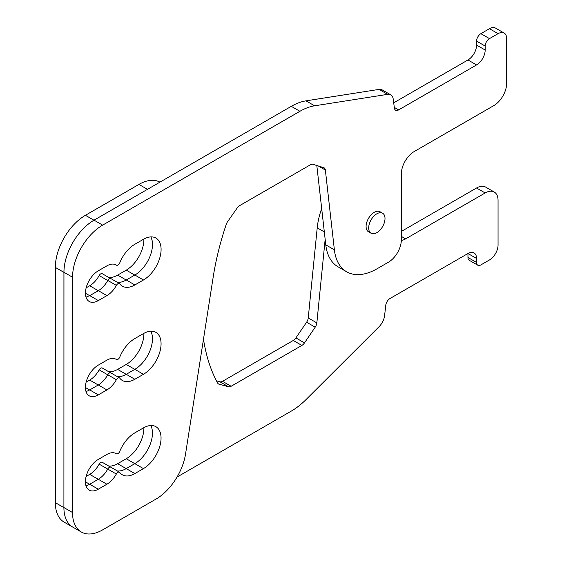 <?xml version="1.0" encoding="UTF-8"?>
<svg xmlns="http://www.w3.org/2000/svg" width="562" height="562" viewBox="0 0 562 562"><rect width="100%" height="100%" fill="white"/><g stroke="black" fill="none" stroke-linecap="round" stroke-linejoin="round"><path stroke-width="0.84" d="M106.892 484.233L98.294 479.274A18.237 10.53 120 0 0 107.742 469.059A3.042 1.756 -60 0 1 109.316 467.359A3.042 1.756 -60 0 1 110.84 467.212L119.432 472.171A3.042 1.756 -60 0 1 119.755 472.459A24.925 14.387 120 0 0 122.368 474.806A24.925 14.387 120 0 0 134.831 473.576L143.422 468.61A24.925 14.387 120 0 0 143.429 468.61A24.925 14.387 120 0 0 159.706 446.649A24.925 14.387 120 0 0 155.892 426.677A24.925 14.387 120 0 0 143.429 427.907L134.838 432.873A24.925 14.387 120 0 0 119.755 451.384A3.042 1.756 -60 0 1 116.397 453.794A3.042 1.756 -60 0 1 116.341 453.759A18.237 10.53 120 0 0 116.011 453.555A18.237 10.53 120 0 0 106.899 454.454L98.301 459.414A18.237 10.53 120 0 0 86.386 475.487A18.237 10.53 120 0 0 89.182 490.099A18.237 10.53 120 0 0 98.294 489.2L106.892 484.233A18.237 10.53 120 0 0 116.341 474.026A3.042 1.756 -60 0 1 117.915 472.326A3.042 1.756 -60 0 1 119.432 472.171M143.422 468.61L134.831 463.65A24.925 14.387 120 0 0 151.445 426.93A24.925 14.387 120 0 0 150.827 425.518A24.925 14.387 -60 0 1 151.445 426.93M143.465 279.988A24.925 14.387 120 0 0 159.749 258.028A24.925 14.387 120 0 0 155.927 238.056A24.925 14.387 120 0 0 143.472 239.286L134.873 244.252A24.925 14.387 120 0 0 119.797 262.763A3.042 1.756 -60 0 1 116.439 265.173A3.042 1.756 -60 0 1 116.383 265.138A18.237 10.53 120 0 0 116.046 264.927A18.237 10.53 120 0 0 106.935 265.833L98.336 270.793A18.237 10.53 120 0 0 86.422 286.859A18.237 10.53 120 0 0 89.218 301.478A18.237 10.53 120 0 0 98.329 300.572L106.928 295.612A18.237 10.53 120 0 0 106.935 295.612A18.237 10.53 120 0 0 116.376 285.405A3.042 1.756 -60 0 1 117.95 283.705A3.042 1.756 -60 0 1 119.474 283.55A3.042 1.756 -60 0 1 119.79 283.838A24.925 14.387 120 0 0 122.411 286.184A24.925 14.387 120 0 0 134.866 284.955L143.465 279.988L134.866 275.029A24.925 14.387 120 0 0 134.873 275.029A24.925 14.387 120 0 0 151.466 251.938A24.925 14.387 120 0 0 150.862 236.897M106.928 295.612L98.329 290.652A18.237 10.53 120 0 0 98.336 290.652A18.237 10.53 120 0 0 107.785 280.438A3.042 1.756 -60 0 1 109.358 278.738A3.042 1.756 -60 0 1 110.876 278.59L119.474 283.55M143.451 374.299A24.925 14.387 120 0 0 159.727 352.339A24.925 14.387 120 0 0 155.906 332.367A24.925 14.387 120 0 0 143.451 333.596L134.852 338.563A24.925 14.387 120 0 0 119.776 357.074A3.042 1.756 -60 0 1 116.418 359.483A3.042 1.756 -60 0 1 116.362 359.448A18.237 10.53 120 0 0 116.032 359.244A18.237 10.53 120 0 0 106.913 360.144L98.322 365.103A18.237 10.53 120 0 0 86.4 381.169A18.237 10.53 120 0 0 89.196 395.788A18.237 10.53 120 0 0 98.315 394.882L106.906 389.923A18.237 10.53 120 0 0 106.913 389.923A18.237 10.53 120 0 0 116.362 379.715A3.042 1.756 -60 0 1 117.936 378.015A3.042 1.756 -60 0 1 119.453 377.861A3.042 1.756 -60 0 1 119.769 378.149A24.925 14.387 120 0 0 122.39 380.495A24.925 14.387 120 0 0 134.845 379.266L143.443 374.299A24.925 14.387 120 0 0 143.451 374.299L134.845 369.339A24.925 14.387 120 0 0 134.852 369.339A24.925 14.387 120 0 0 152.471 338.844A24.925 14.387 120 0 0 150.848 331.208M106.906 389.923L98.315 384.963A18.237 10.53 120 0 0 107.764 374.749A3.042 1.756 -60 0 1 109.337 373.049A3.042 1.756 -60 0 1 110.855 372.901L119.453 377.861M394.299 107.391L398.648 109.899L476.576 64.925L467.977 59.965A12.16 7.018 120 0 0 476.576 45.079L476.583 41.103L485.175 46.07A6.077 3.513 -60 0 1 489.474 38.623L498.072 33.664A12.16 7.018 -60 0 1 504.149 33.06A12.16 7.018 -60 0 1 506.664 38.63L506.657 83.302A18.237 10.53 -60 0 1 493.759 105.635L414.243 151.522A18.237 10.53 120 0 0 401.345 173.855L401.331 239.876A18.237 10.53 -60 0 1 388.433 262.208L377.032 268.784A60.787 35.097 -60 0 1 346.649 271.79A60.787 35.097 -60 0 1 334.376 249.816L325.363 170.047L318.317 165.98M390.78 94.852L382.188 89.892A12.16 7.018 120 0 0 379.048 89.393L306.002 100.844A60.787 35.097 120 0 0 291.306 106.33L94.051 220.163A42.55 24.566 120 0 0 94.044 220.171A42.55 24.566 120 0 0 65.873 258.977A42.55 24.566 120 0 0 63.956 272.275L63.906 507.556A42.55 24.566 120 0 0 65.845 518.712A42.55 24.566 120 0 0 72.716 527.044L81.314 532.003A42.55 24.566 -60 0 1 72.505 512.516L72.547 277.235A42.55 24.566 -60 0 1 102.635 225.13A42.55 24.566 -60 0 1 102.642 225.13L299.904 111.297A60.787 35.097 -60 0 1 314.601 105.804L387.647 94.353A12.16 7.018 -60 0 1 390.78 94.852A12.16 7.018 -60 0 1 393.217 99.088L394.391 108.08A6.077 3.513 -60 0 0 395.606 110.201A6.077 3.513 -60 0 0 398.648 109.899M81.314 532.003A42.55 24.566 -60 0 0 102.586 529.903L156.025 499.063A42.55 24.566 -60 0 0 185.544 454.033L213.188 277.073A230.989 133.363 120 0 1 226.275 224.287A6.077 3.513 -60 0 1 227.603 221.674L237.192 208.003A6.077 3.513 -60 0 1 239.735 205.573L310.386 164.799A6.077 3.513 -60 0 1 313.013 164.322L323.719 167.666A6.077 3.513 -60 0 1 324.133 167.848A6.077 3.513 -60 0 1 325.363 170.047M382.617 213.237L380.031 211.748A11.549 6.667 120 0 0 374.257 212.317A11.549 6.667 120 0 0 366.712 222.496A11.549 6.667 120 0 0 368.482 231.748L371.068 233.237A11.549 6.667 -60 0 1 369.297 223.985A11.549 6.667 -60 0 1 376.842 213.806A11.549 6.667 -60 0 1 382.617 213.237A11.549 6.667 -60 0 1 384.387 222.489A11.549 6.667 -60 0 1 376.842 232.668A11.549 6.667 -60 0 1 371.068 233.237M485.175 46.07L485.175 50.039A12.16 7.018 120 0 1 476.576 64.925M98.294 479.274L89.695 484.233L98.294 489.2M85.958 485.751A18.237 10.53 120 0 0 89.695 484.233M134.831 463.65L126.232 468.61L134.831 473.576M117.332 470.963A24.925 14.387 120 0 0 126.232 468.61M134.866 275.029L126.267 279.988L134.866 284.955M117.367 282.342A24.925 14.387 120 0 0 126.267 279.988M98.329 290.652L89.73 295.619L98.329 300.572M134.845 369.339L126.253 374.299L134.845 379.266M117.353 376.652A24.925 14.387 120 0 0 126.253 374.299M98.315 384.963L89.716 389.923L98.315 394.882M85.979 391.44A18.237 10.53 120 0 0 89.716 389.923M316.813 165.509L325.784 244.856A60.787 35.097 120 0 0 338.05 266.831L346.649 271.79M504.149 33.06L495.551 28.1A12.16 7.018 120 0 0 489.474 28.704L480.882 33.664L489.474 38.623M467.977 59.965L393.702 102.825M150.806 236.904A24.925 14.387 -60 0 1 151.466 251.938M98.315 290.73L89.73 295.689M150.813 331.215A24.925 14.387 -60 0 1 152.471 338.844M325.159 239.342L316.842 322.904A6.077 3.513 -60 0 1 315.198 327.182L304.499 342.883A6.077 3.513 -60 0 1 301.878 345.426L231.123 386.277A6.077 3.513 -60 0 1 228.579 386.782L218.99 384.183A6.077 3.513 -60 0 1 218.499 383.979A6.077 3.513 -60 0 1 217.663 383.101A230.989 133.363 -60 0 1 204.568 345.356L203.444 339.434M65.845 518.712A42.55 24.566 120 0 0 72.744 527.1A42.55 24.566 120 0 0 73.678 527.592M177.037 477.061L291.271 411.11A60.787 35.097 120 0 0 305.974 399.631L379.027 326.754A12.16 7.018 120 0 0 384.598 315.584L385.778 305.236A6.077 3.513 -60 0 1 390.028 298.506L467.963 253.511A12.16 7.018 -60 0 1 474.04 252.907A12.16 7.018 -60 0 1 476.555 258.478L476.555 262.447L467.963 257.48A6.077 3.513 120 0 0 469.221 260.262L477.819 265.229A6.077 3.513 -60 0 1 476.555 262.447M401.331 231.432L476.555 187.996A18.237 10.53 120 0 1 485.673 187.097L494.272 192.056A18.237 10.53 120 0 1 498.051 200.409L498.051 245.074A12.16 7.018 120 0 1 489.453 259.967L480.854 264.927A6.077 3.513 -60 0 1 477.819 265.229M494.272 192.056A18.237 10.53 120 0 0 485.154 192.963L405.638 238.871A18.237 10.53 -60 0 1 401.317 240.501M476.583 41.103A6.077 3.513 -60 0 1 480.882 33.664M65.873 258.977A42.55 24.566 120 0 0 63.928 272.366L63.928 389.958M98.252 479.295L89.716 474.37L86.119 476.45M89.716 474.37A18.237 10.53 120 0 0 99.165 464.156L107.721 469.094M108.754 466.053A24.925 14.387 120 0 0 117.655 463.699L126.197 468.631M134.796 463.664L126.253 458.733L117.655 463.699M126.253 458.733A24.925 14.387 120 0 0 143.872 427.661M134.796 275.071L126.253 270.132A24.925 14.387 120 0 0 143.872 239.061M98.252 290.695L89.716 285.77L86.155 287.828M89.716 285.77A18.237 10.53 120 0 0 99.165 275.556L107.742 280.508M108.754 277.452A24.925 14.387 120 0 0 117.655 275.099L126.197 280.031M126.253 270.132L117.655 275.099M134.796 369.367L126.253 364.436A24.925 14.387 120 0 0 143.872 333.364M108.754 371.749A24.925 14.387 120 0 0 117.655 369.396L126.197 374.327M126.253 364.436L117.655 369.396M98.252 384.998L89.716 380.067L86.134 382.139M89.716 380.067A18.237 10.53 120 0 0 99.165 369.859L107.735 374.805M476.555 258.478L467.963 253.511L467.963 257.48M159.931 182.144A42.55 24.566 120 0 0 138.926 184.406L85.424 215.295A42.55 24.566 120 0 0 55.336 267.407L55.336 502.66A42.55 24.566 120 0 0 64.145 522.14L72.744 527.1M321.675 208.523A60.787 35.097 120 0 0 317.214 227.828L308.243 317.937A6.077 3.513 -60 0 1 306.599 322.216L295.9 337.917A6.077 3.513 -60 0 1 293.28 340.467L222.524 381.317A6.077 3.513 -60 0 1 219.981 381.823L216.468 380.867M110.496 278.457L102.263 273.701A3.042 1.756 120 0 0 99.165 275.556M110.581 467.106L102.263 462.301A3.042 1.756 120 0 0 99.165 464.156M110.531 372.782L102.263 368.005A3.042 1.756 120 0 0 99.165 369.859M94.051 220.163L102.642 225.13M107.742 469.059L116.341 474.026M116.341 453.759L115.667 453.365M107.785 280.438L116.376 285.405M89.73 295.654L85.993 297.129M116.383 265.138L115.702 264.744M107.764 374.749L116.362 379.715M116.362 359.448L115.688 359.055M334.376 249.816L325.784 244.856M489.474 28.704L498.072 33.664M476.576 45.079L485.175 50.039M379.048 89.393L387.647 94.353M306.002 100.844L314.601 105.804M291.306 106.33L299.904 111.297M63.956 272.275L72.547 277.235M63.906 507.556L72.505 512.516M85.403 481.803L89.653 484.261M85.438 293.224L89.681 295.675M85.424 387.513L89.653 389.958M401.331 236.384L405.638 238.871M476.555 187.996L485.154 192.963M63.906 507.605L55.336 502.66M228.579 386.782L219.981 381.823M218.07 383.656L218.99 384.183M222.524 381.317L231.123 386.277M301.878 345.426L293.28 340.467M295.9 337.917L304.499 342.883M315.198 327.182L306.599 322.216M324.323 231.93L317.214 227.828M308.243 317.937L316.842 322.904M93.952 220.22L85.424 215.295M55.336 267.407L63.928 272.366M147.469 189.338L138.926 184.406M115.639 453.351L116.397 453.794M115.674 264.73L116.439 265.173M115.66 359.041L116.418 359.483"/></g></svg>

